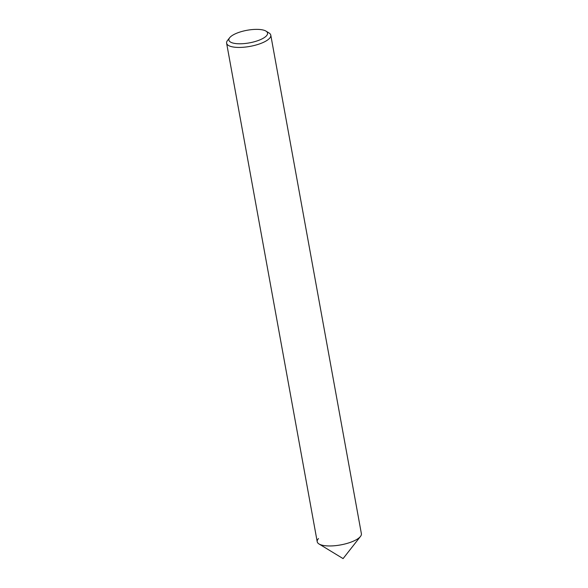 <?xml version="1.0" encoding="UTF-8"?>
<svg xmlns="http://www.w3.org/2000/svg" width="588" height="588" viewBox="0 0 588 588"><rect width="100%" height="100%" fill="white"/><g stroke="black" fill="none" stroke-linecap="round" stroke-linejoin="round"><path stroke-width="0.88" d="M331.735 545.921A22.447 7.321 -10.3 0 0 361.385 533.706L270.789 35.177A22.447 7.321 -10.3 0 0 268.981 32.935L265.974 31.105A19.647 6.402 -10.3 0 0 254.847 29.4A19.647 6.402 169.7 0 0 229.688 37.698L227.519 40.469A22.447 7.321 169.7 0 0 226.615 43.203L317.211 541.732A22.447 7.321 169.7 0 0 331.735 545.921M226.615 43.203A22.447 7.321 169.7 0 0 241.139 47.393A22.447 7.321 -10.3 0 0 270.789 35.177M265.974 31.105A19.647 6.402 -10.3 0 1 262.336 38.742A19.647 6.402 -10.3 0 1 241.609 43.755A19.647 6.402 169.7 0 1 229.688 37.698M318.505 538.549A22.447 7.321 -10.3 0 0 319.019 543.974A22.447 7.321 -10.3 0 0 339.989 545.032A22.447 7.321 -10.3 0 0 360.091 536.888A22.447 7.321 169.7 0 0 360.481 536.432L343.091 558.6L319.019 543.974"/></g></svg>

